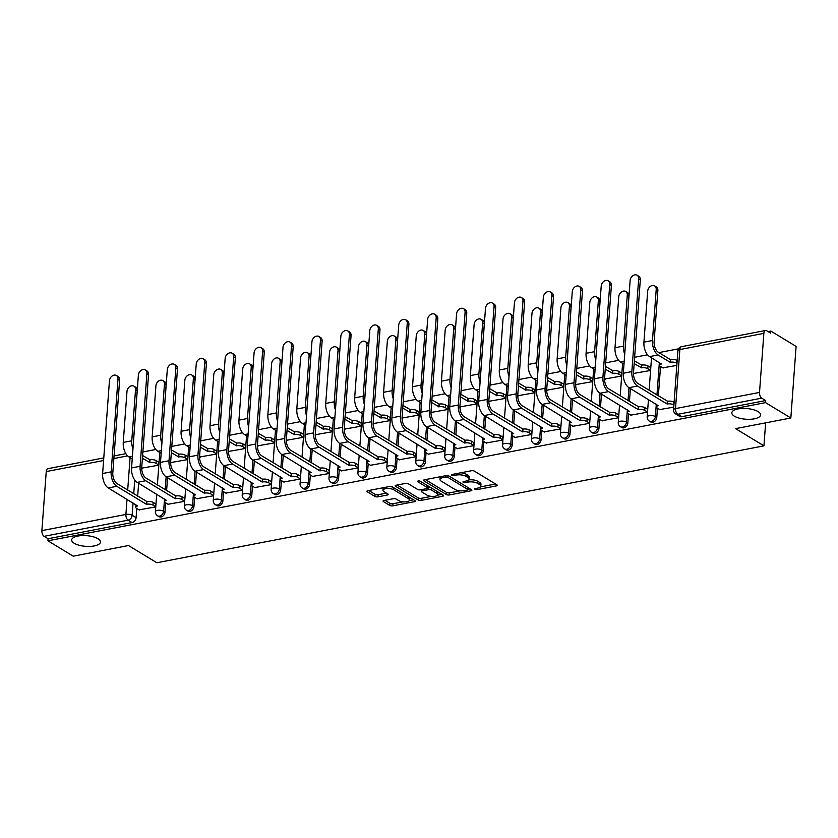 <?xml version="1.0" encoding="UTF-8"?>
<svg xmlns="http://www.w3.org/2000/svg" width="838" height="838" viewBox="0 0 838 838"><rect width="100%" height="100%" fill="white"/><g stroke="black" fill="none" stroke-linecap="round" stroke-linejoin="round"><path stroke-width="1.26" d="M474.832 489.35A1.55 0.576 -175.8 0 0 476.979 489.633L496.326 485.914A2.21 0.817 -175.8 0 0 497.28 485.317A2.21 0.817 -175.8 0 0 496.892 484.804L474.434 471.155A2.21 0.817 -175.8 0 0 471.365 470.757L452.028 474.476A1.55 0.576 -175.8 0 0 451.357 474.895A1.55 0.576 -175.8 0 0 451.619 475.251A1.55 0.576 -175.8 0 0 453.767 475.534L456.27 475.052A7.081 2.629 -175.8 0 1 466.096 476.361L467.96 477.492A7.081 2.629 -175.8 0 1 469.196 479.137A7.081 2.629 -175.8 0 1 466.138 481.043L463.634 481.525A1.55 0.576 -175.8 0 0 462.964 481.944A1.55 0.576 -175.8 0 0 463.225 482.3A1.55 0.576 -175.8 0 0 465.373 482.583L467.876 482.101A7.081 2.629 -175.8 0 1 477.702 483.411L479.566 484.542A7.081 2.629 -175.8 0 1 480.803 486.187A7.081 2.629 -175.8 0 1 477.744 488.093L475.24 488.575A1.55 0.576 -175.8 0 0 474.57 488.994A1.55 0.576 -175.8 0 0 474.832 489.35M97.941 538.708A14.424 5.353 -175.8 0 0 82.009 535.587A14.424 5.353 -175.8 0 0 71.691 539.934A14.424 5.353 -175.8 0 0 74.205 543.275A14.424 5.353 -175.8 0 0 90.148 546.397A14.424 5.353 -175.8 0 0 100.455 542.05A14.424 5.353 -175.8 0 0 97.941 538.708M758.076 411.594A14.424 5.353 -175.8 0 0 742.133 408.473A14.424 5.353 -175.8 0 0 731.825 412.82A14.424 5.353 -175.8 0 0 734.339 416.161A14.424 5.353 -175.8 0 0 750.282 419.283A14.424 5.353 -175.8 0 0 760.59 414.936A14.424 5.353 -175.8 0 0 758.076 411.594M384.045 500.496A2.21 0.817 -175.8 0 0 383.092 501.093A2.21 0.817 -175.8 0 0 383.479 501.606L389.785 505.429A2.21 0.817 -175.8 0 0 392.844 505.838L414.328 501.7A2.21 0.817 -175.8 0 0 415.281 501.103A2.21 0.817 -175.8 0 0 414.894 500.59L392.435 486.951A2.21 0.817 -175.8 0 0 389.366 486.543L367.892 490.68A2.21 0.817 -175.8 0 0 366.929 491.278A2.21 0.817 -175.8 0 0 367.316 491.791L374.932 496.41A2.21 0.817 -175.8 0 0 378.001 496.819L387.187 495.049A2.21 0.817 -175.8 0 0 388.151 494.451A2.21 0.817 -175.8 0 0 387.764 493.938L383.982 491.644A5.918 2.2 -175.8 0 1 382.956 490.272A5.918 2.2 -175.8 0 1 387.187 488.491A5.918 2.2 -175.8 0 1 393.724 489.769L408.515 498.757A5.918 2.2 -175.8 0 1 409.541 500.129A5.918 2.2 -175.8 0 1 405.309 501.91A5.918 2.2 -175.8 0 1 398.773 500.632L396.311 499.134A2.21 0.817 -175.8 0 0 393.242 498.725L384.045 500.496M759.521 392.425L763.858 333.367A4.504 2.462 79.1 0 1 765.544 330.486A4.504 2.462 79.1 0 1 766.707 330.748L770.646 333.136L770.803 331.052L796.1 346.419L790.842 417.994L735.586 428.637L763.942 445.858L156.842 562.759L128.486 545.538L73.231 556.181L47.923 540.814L765.544 402.628L765.691 400.543L761.752 398.144L677.753 414.318A4.504 3.383 121.3 0 1 675.721 414.003L679.66 416.392A4.504 3.383 121.3 0 0 681.692 416.716L677.753 414.318A4.504 2.462 79.1 0 1 675.512 408.598L759.521 392.425A4.504 2.462 79.1 0 0 761.752 398.144M790.842 417.994L765.544 402.628M446.382 494.535A2.21 0.817 -175.8 0 0 449.451 494.933L470.935 490.806A2.21 0.817 -175.8 0 0 471.888 490.209A2.21 0.817 -175.8 0 0 471.501 489.696L449.042 476.047A2.21 0.817 -175.8 0 0 445.973 475.638L424.489 479.776A2.21 0.817 -175.8 0 0 423.536 480.373A2.21 0.817 -175.8 0 0 423.923 480.886L446.382 494.535L446.539 492.44A2.21 0.817 -175.8 0 0 449.608 492.849L460.177 490.817M442.632 496.253L421.147 500.391A2.21 0.817 -175.8 0 1 418.078 499.982L395.62 486.333A2.21 0.817 -175.8 0 1 395.232 485.82A2.21 0.817 -175.8 0 1 396.185 485.223L405.383 483.453A2.21 0.817 -175.8 0 1 408.452 483.861L417.565 489.402A2.21 0.817 -175.8 0 0 420.634 489.811L426.731 488.627A2.21 0.817 -175.8 0 0 427.684 488.041A2.21 0.817 -175.8 0 0 427.296 487.527L417.816 481.766A1.55 0.576 -175.8 0 1 417.544 481.4A1.55 0.576 -175.8 0 1 418.654 480.939A1.55 0.576 -175.8 0 1 420.362 481.274L443.197 495.143A2.21 0.817 -175.8 0 1 443.585 495.656A2.21 0.817 -175.8 0 1 442.632 496.253L442.726 494.86M138.626 483.243L137.673 496.148M136.772 508.446L136.091 517.664L132.153 515.265A4.504 3.383 121.3 0 1 128.141 520.157L44.142 536.33A4.504 2.462 -100.9 0 1 41.9 530.611L46.237 471.564A4.504 2.462 -100.9 0 1 47.923 468.672L103.776 457.925M770.803 331.052L768.069 331.576M678.497 348.828L658.888 352.599M647.554 354.788L634.628 357.271M618.622 360.35L605.706 362.844M589.701 365.923L576.774 368.416M560.769 371.496L547.853 373.978M531.837 377.069L518.921 379.551M502.915 382.631L490 385.124M473.983 388.204L461.068 390.697M445.062 393.776L432.146 396.259M416.13 399.349L403.214 401.831M387.208 404.911L374.293 407.404M358.276 410.484L345.361 412.977M329.355 416.057L316.429 418.539M300.423 421.629L287.507 424.112M271.502 427.202L258.575 429.685M242.57 432.764L229.654 435.257M213.638 438.337L200.722 440.83M184.716 443.91L171.8 446.392M155.784 449.482L142.869 451.965M47.923 540.814L48.08 538.729L44.142 536.33M662.795 367.819L676.832 365.399M659.736 409.562L673.762 407.132M630.805 415.135L647.481 412.191L647.345 409.133M633.874 373.392L650.539 370.459L650.403 367.4M601.883 420.697L618.549 417.764L618.413 414.705M604.942 378.965L621.618 376.032L621.482 372.973M572.951 426.27L589.617 423.337L589.491 420.278M576.02 384.537L592.686 381.604L592.55 378.546M544.03 431.842L560.695 428.909L560.559 425.851M547.088 390.11L563.754 387.166L563.628 384.108M515.098 437.415L531.763 434.482L531.627 431.413M518.167 395.672L534.833 392.739L534.696 389.68M486.176 442.977L502.842 440.044L502.706 436.986M489.235 401.245L505.901 398.312L505.764 395.253M457.244 448.55L473.91 445.617L473.774 442.558M460.313 406.818L476.979 403.885L476.843 400.826M428.312 454.123L444.988 451.19L444.852 448.131M431.381 412.39L448.047 409.457L447.911 406.388M399.391 459.695L416.057 456.762L415.92 453.693M402.46 417.953L419.126 415.02L418.99 411.961M370.459 465.258L387.135 462.325L386.999 459.266M373.528 423.525L390.194 420.592L390.058 417.534M341.537 470.83L358.203 467.897L358.067 464.839M344.596 429.098L361.272 426.165L361.136 423.106M312.605 476.403L329.282 473.47L329.145 470.411M315.675 434.671L332.34 431.738L332.204 428.668M283.684 481.976L300.35 479.043L300.214 475.984M286.743 440.233L303.419 437.3L303.283 434.241M254.752 487.548L271.418 484.605L271.292 481.546M257.821 445.806L274.487 442.873L274.351 439.814M225.831 493.111L242.496 490.178L242.36 487.119M228.889 451.378L245.555 448.445L245.429 445.387M196.899 498.683L213.564 495.75L213.428 492.692M199.968 456.951L216.633 454.018L216.497 450.959M167.977 504.256L184.643 501.323L184.507 498.264M171.036 462.524L187.702 459.58L187.565 456.521M139.045 509.829L155.711 506.896L155.575 503.827M142.114 468.086L158.78 465.153L158.644 462.094M167.548 477.67L166.605 490.576M165.694 502.873L165.023 512.091L163.62 511.243A4.504 3.383 121.3 0 1 161.378 515.318A4.504 3.383 121.3 0 1 157.575 515.81L158.969 516.658A4.504 3.383 -58.7 0 0 162.771 516.166A4.504 3.383 -58.7 0 0 165.023 512.091M196.48 472.098L195.526 485.003M194.626 497.301L193.945 506.519L192.551 505.67A4.504 3.383 121.3 0 1 190.299 509.745A4.504 3.383 121.3 0 1 186.497 510.237L187.901 511.086A4.504 3.383 -58.7 0 0 191.703 510.593A4.504 3.383 -58.7 0 0 193.945 506.519M225.401 466.525L224.458 479.43M223.547 491.728L222.877 500.956L221.473 500.108A4.504 3.383 121.3 0 1 219.231 504.172A4.504 3.383 121.3 0 1 215.429 504.675L216.822 505.524A4.504 3.383 -58.7 0 0 220.624 505.021A4.504 3.383 -58.7 0 0 222.877 500.956M254.333 460.952L253.38 473.868M252.479 486.166L251.798 495.384L250.405 494.535A4.504 3.383 121.3 0 1 248.163 498.6A4.504 3.383 121.3 0 1 244.35 499.102L245.754 499.951A4.504 3.383 -58.7 0 0 249.556 499.448A4.504 3.383 -58.7 0 0 251.798 495.384M283.254 455.39L282.312 468.295M281.411 480.593L280.73 489.811L279.326 488.963A4.504 3.383 121.3 0 1 277.085 493.037A4.504 3.383 121.3 0 1 273.282 493.53L274.686 494.378A4.504 3.383 -58.7 0 0 278.488 493.886A4.504 3.383 -58.7 0 0 280.73 489.811M312.186 449.817L311.233 462.723M310.332 475.02L309.651 484.238L308.258 483.39A4.504 3.383 121.3 0 1 306.017 487.465A4.504 3.383 121.3 0 1 302.214 487.957L303.607 488.805A4.504 3.383 -58.7 0 0 307.41 488.313A4.504 3.383 -58.7 0 0 309.651 484.238M341.108 444.245L340.165 457.15M339.264 469.448L338.583 478.676L337.18 477.817A4.504 3.383 121.3 0 1 334.938 481.892A4.504 3.383 121.3 0 1 331.136 482.384L332.539 483.243A4.504 3.383 -58.7 0 0 336.342 482.74A4.504 3.383 -58.7 0 0 338.583 478.676M370.04 438.672L369.087 451.588M368.186 463.885L367.515 473.103L366.112 472.255A4.504 3.383 121.3 0 1 363.87 476.319A4.504 3.383 121.3 0 1 360.068 476.822L361.461 477.67A4.504 3.383 -58.7 0 0 365.263 477.168A4.504 3.383 -58.7 0 0 367.515 473.103M398.961 433.11L398.019 446.015M397.118 458.313L396.437 467.531L395.044 466.682A4.504 3.383 121.3 0 1 392.792 470.747A4.504 3.383 121.3 0 1 388.989 471.249L390.393 472.098A4.504 3.383 -58.7 0 0 394.195 471.605A4.504 3.383 -58.7 0 0 396.437 467.531M427.893 427.537L426.94 440.442M426.039 452.74L425.369 461.958L423.965 461.11A4.504 3.383 121.3 0 1 421.724 465.184A4.504 3.383 121.3 0 1 417.921 465.677L419.314 466.525A4.504 3.383 -58.7 0 0 423.117 466.033A4.504 3.383 -58.7 0 0 425.369 461.958M456.825 421.964L455.872 434.87M454.971 447.167L454.29 456.385L452.897 455.537A4.504 3.383 121.3 0 1 450.645 459.612A4.504 3.383 121.3 0 1 446.843 460.104L448.246 460.952A4.504 3.383 -58.7 0 0 452.049 460.46A4.504 3.383 -58.7 0 0 454.29 456.385M485.747 416.392L484.804 429.297M483.893 441.595L483.222 450.823L481.819 449.975A4.504 3.383 121.3 0 1 479.577 454.039A4.504 3.383 121.3 0 1 475.775 454.542L477.168 455.39A4.504 3.383 -58.7 0 0 480.97 454.887A4.504 3.383 -58.7 0 0 483.222 450.823M514.679 410.819L513.725 423.735M512.825 436.032L512.144 445.25L510.751 444.402A4.504 3.383 121.3 0 1 508.498 448.466A4.504 3.383 121.3 0 1 504.696 448.969L506.1 449.817A4.504 3.383 -58.7 0 0 509.902 449.315A4.504 3.383 -58.7 0 0 512.144 445.25M543.6 405.257L542.657 418.162M541.746 430.46L541.076 439.678L539.672 438.829A4.504 3.383 121.3 0 1 537.43 442.904A4.504 3.383 121.3 0 1 533.628 443.396L535.021 444.245A4.504 3.383 -58.7 0 0 538.824 443.752A4.504 3.383 -58.7 0 0 541.076 439.678M572.532 399.684L571.579 412.589M570.678 424.887L569.997 434.105L568.604 433.256A4.504 3.383 121.3 0 1 566.362 437.331A4.504 3.383 121.3 0 1 562.549 437.824L563.953 438.672A4.504 3.383 -58.7 0 0 567.755 438.18A4.504 3.383 -58.7 0 0 569.997 434.105M601.454 394.111L600.511 407.017M599.61 419.314L598.929 428.543L597.525 427.694A4.504 3.383 121.3 0 1 595.284 431.759A4.504 3.383 121.3 0 1 591.481 432.251L592.885 433.11A4.504 3.383 -58.7 0 0 596.687 432.607A4.504 3.383 -58.7 0 0 598.929 428.543M630.385 388.539L629.432 401.454M628.531 413.752L627.851 422.97L626.457 422.122A4.504 3.383 121.3 0 1 624.216 426.186A4.504 3.383 121.3 0 1 620.413 426.689L621.806 427.537A4.504 3.383 -58.7 0 0 625.609 427.034A4.504 3.383 -58.7 0 0 627.851 422.97M660.522 366.436L658.364 395.882M657.463 408.179L656.783 417.397L655.379 416.549A4.504 3.383 121.3 0 1 653.137 420.613A4.504 3.383 121.3 0 1 649.335 421.116L650.738 421.964A4.504 3.383 -58.7 0 0 654.541 421.472A4.504 3.383 -58.7 0 0 656.783 417.397M763.942 445.858L765.628 422.855M48.08 538.729L132.079 522.556A4.504 3.383 -58.7 0 0 136.091 517.664M765.691 400.543L681.692 416.716M480.803 486.187L480.96 484.102A7.081 2.629 -175.8 0 0 479.724 482.458L479.566 484.542M468.819 479.891A7.081 2.629 -175.8 0 1 477.849 481.326L479.724 482.458M469.196 479.137L469.353 477.052A7.081 2.629 -175.8 0 0 468.117 475.408L467.96 477.492M460.795 472.789A7.081 2.629 -175.8 0 1 466.242 474.277L468.117 475.408M480.457 486.909L495.572 483.997M425.4 479.608L446.539 492.44M467.876 489.329L470.181 488.889M467.185 490.125A1.55 0.576 -175.8 0 0 467.855 489.706A1.55 0.576 -175.8 0 0 467.583 489.35L447.859 477.377A1.55 0.576 -175.8 0 0 445.711 477.084L443.082 477.597A7.081 2.629 -175.8 0 0 440.013 479.504A7.081 2.629 -175.8 0 0 441.249 481.148L454.73 489.329A7.081 2.629 -175.8 0 0 464.545 490.639L467.185 490.125M467.855 489.706L468.002 487.622A1.55 0.576 -175.8 0 0 468.002 487.569M440.516 476.696A7.081 2.629 -175.8 0 0 440.16 477.419L440.013 479.504M441.877 494.336L437.562 495.174M431.361 496.368L421.305 498.306L421.147 500.391M397.097 485.055L418.235 497.898A2.21 0.817 -175.8 0 0 421.305 498.306M427.684 488.041L427.841 485.946A2.21 0.817 -175.8 0 0 427.809 485.799M427.013 495.143A5.918 2.2 -175.8 0 0 433.55 496.421A5.918 2.2 -175.8 0 0 437.782 494.64A5.918 2.2 -175.8 0 0 436.755 493.268L431.539 490.104A2.21 0.817 -175.8 0 0 428.469 489.696L422.373 490.869A2.21 0.817 -175.8 0 0 421.42 491.466A2.21 0.817 -175.8 0 0 421.807 491.979L427.013 495.143M437.782 494.64L437.939 492.545A5.918 2.2 -175.8 0 0 437.625 491.759M430.983 487.726A2.21 0.817 -175.8 0 0 428.627 487.611L428.469 489.696M427.705 487.789L428.627 487.611M409.541 500.129L409.698 498.034A5.918 2.2 -175.8 0 0 409.384 497.238M392.813 487.182A5.918 2.2 -175.8 0 0 389.764 486.49M383.291 487.716A5.918 2.2 -175.8 0 0 383.102 488.187L382.956 490.272M368.793 490.502L375.078 494.326A2.21 0.817 -175.8 0 0 378.148 494.734L386.433 493.132M384.956 500.317L389.932 503.345A2.21 0.817 -175.8 0 0 393.001 503.753L402.952 501.836M409.363 500.6L413.574 499.794M654.635 285.894L656.29 286.9A5.185 3.897 121.3 0 1 657.861 290.503L654.122 341.527A8.453 4.609 79.1 0 0 658.312 352.253L670.39 359.586L670.191 362.299L658.113 354.966A11.376 6.212 -100.9 0 1 652.467 340.521L656.206 289.508A5.185 3.897 -58.7 0 0 654.635 285.894A5.185 3.897 -58.7 0 0 650.267 286.47A5.185 3.897 -58.7 0 0 647.68 291.142L643.93 342.166A11.376 6.212 -100.9 0 0 649.586 356.611L661.381 363.996A4.504 1.676 -175.8 0 0 659.433 365.211A4.504 1.676 -175.8 0 0 660.218 366.258L663.141 368.029M670.39 359.586L670.672 359.533A4.504 1.676 4.2 0 1 676.915 360.361L676.716 363.074A4.504 1.676 -175.8 0 0 670.473 362.246L670.191 362.299M638.661 278.845A5.185 3.897 -58.7 0 0 637.09 275.241A5.185 3.897 -58.7 0 0 632.721 275.807A5.185 3.897 -58.7 0 0 630.134 280.489L623.325 373.245L631.852 371.601L638.661 278.845L640.316 279.85L633.507 372.606A8.453 4.609 79.1 0 0 637.697 383.333L667.603 401.266A4.504 1.676 4.2 0 1 673.857 402.104L674.119 402.261M637.09 275.241L638.745 276.236A5.185 3.897 121.3 0 1 640.316 279.85M667.32 401.318L667.121 404.031L637.498 386.046A11.376 6.212 -100.9 0 1 631.852 371.601M673.92 404.974L673.658 404.817A4.504 1.676 -175.8 0 0 667.404 403.979L667.121 404.031M660.082 409.772L657.149 407.991A4.504 1.676 -175.8 0 1 656.364 406.943A4.504 1.676 -175.8 0 1 658.322 405.728L628.971 387.68A11.376 6.212 -100.9 0 1 623.325 373.245M624.719 354.285A11.376 6.212 -100.9 0 1 623.535 346.094L627.285 295.07A5.185 3.897 -58.7 0 0 625.714 291.467A5.185 3.897 -58.7 0 0 621.335 292.033A5.185 3.897 -58.7 0 0 618.758 296.715L615.008 347.739A11.376 6.212 -100.9 0 0 620.654 362.173L623.985 364.205M625.714 291.467L627.358 292.472A5.185 3.897 121.3 0 1 628.94 296.076L625.19 347.1A8.453 4.609 79.1 0 0 625.158 348.273M634.366 360.853L641.74 365.106A4.504 1.676 4.2 0 1 647.994 365.934L647.795 368.647A4.504 1.676 -175.8 0 0 641.541 367.819L634.167 363.566M641.458 365.159L641.259 367.872M650.55 370.323L647.795 368.647M633.476 373.151L634.219 373.601M650.749 367.61L647.994 365.934M595.787 359.848A11.376 6.212 -100.9 0 1 594.613 351.667L598.353 300.643A5.185 3.897 -58.7 0 0 596.782 297.04A5.185 3.897 -58.7 0 0 592.414 297.605A5.185 3.897 -58.7 0 0 589.826 302.288L586.076 353.311A11.376 6.212 -100.9 0 0 591.722 367.746L595.064 369.768M596.782 297.04L598.437 298.035A5.185 3.897 121.3 0 1 600.008 301.649L596.258 352.672A8.453 4.609 79.1 0 0 596.227 353.846M605.445 366.416L612.808 370.679A4.504 1.676 4.2 0 1 619.062 371.506L618.863 374.219A4.504 1.676 -175.8 0 0 612.609 373.392L605.245 369.129M612.536 370.731L612.337 373.444M621.628 375.895L618.863 374.219M604.554 378.724L605.287 379.174M621.827 373.182L619.062 371.506M609.739 284.417A5.185 3.897 -58.7 0 0 608.168 280.803A5.185 3.897 -58.7 0 0 603.789 281.379A5.185 3.897 -58.7 0 0 601.213 286.062L594.393 378.818L602.931 377.173L609.739 284.417L611.394 285.423L604.575 378.179A8.453 4.609 79.1 0 0 608.776 388.895L638.671 406.839A4.504 1.676 4.2 0 1 644.925 407.666L647.69 409.342M608.168 280.803L609.813 281.809A5.185 3.897 121.3 0 1 611.394 285.423M638.399 406.891L638.2 409.604L608.577 391.608A11.376 6.212 -100.9 0 1 602.931 377.173M647.481 412.055L644.726 410.379A4.504 1.676 -175.8 0 0 638.472 409.552L638.2 409.604M631.15 415.334L628.228 413.563A4.504 1.676 -175.8 0 1 627.442 412.516A4.504 1.676 -175.8 0 1 629.39 411.301L600.039 393.252A11.376 6.212 -100.9 0 1 594.393 378.818M580.807 289.99A5.185 3.897 -58.7 0 0 579.236 286.376A5.185 3.897 -58.7 0 0 574.868 286.952A5.185 3.897 -58.7 0 0 572.281 291.634L565.472 384.391L573.999 382.746L580.807 289.99L582.462 290.996L575.654 383.752A8.453 4.609 79.1 0 0 579.844 394.468L609.75 412.411A4.504 1.676 4.2 0 1 616.003 413.239L618.758 414.915M579.236 286.376L580.891 287.382A5.185 3.897 121.3 0 1 582.462 290.996M609.467 412.464L609.268 415.177L579.645 397.181A11.376 6.212 -100.9 0 1 573.999 382.746M618.559 417.628L615.804 415.952A4.504 1.676 -175.8 0 0 609.551 415.124L609.268 415.177M602.229 420.906L599.296 419.136A4.504 1.676 -175.8 0 1 598.51 418.089A4.504 1.676 -175.8 0 1 600.458 416.874L571.118 398.825A11.376 6.212 -100.9 0 1 565.472 384.391M566.865 365.42A11.376 6.212 -100.9 0 1 565.681 357.239L569.431 306.216A5.185 3.897 -58.7 0 0 567.86 302.602A5.185 3.897 -58.7 0 0 563.482 303.178A5.185 3.897 -58.7 0 0 560.905 307.86L557.155 358.884A11.376 6.212 -100.9 0 0 562.801 373.319L566.132 375.34M567.86 302.602L569.505 303.607A5.185 3.897 121.3 0 1 571.087 307.221L567.336 358.245A8.453 4.609 79.1 0 0 567.305 359.418M576.513 371.988L583.887 376.241A4.504 1.676 4.2 0 1 590.141 377.079L589.942 379.792A4.504 1.676 -175.8 0 0 583.688 378.954L576.314 374.701M583.604 376.293L583.405 379.006M592.696 381.458L589.942 379.792M575.622 384.296L576.366 384.747M592.895 378.755L590.141 377.079M537.933 370.993A11.376 6.212 -100.9 0 1 536.76 362.802L540.5 311.788A5.185 3.897 -58.7 0 0 538.928 308.175A5.185 3.897 -58.7 0 0 534.55 308.751A5.185 3.897 -58.7 0 0 531.973 313.422L528.223 364.446A11.376 6.212 -100.9 0 0 533.869 378.891L537.21 380.913M538.928 308.175L540.583 309.18A5.185 3.897 121.3 0 1 542.155 312.784L538.405 363.807A8.453 4.609 79.1 0 0 538.373 364.98M547.591 377.561L554.955 381.814A4.504 1.676 4.2 0 1 561.209 382.641L561.01 385.354A4.504 1.676 -175.8 0 0 554.756 384.527L547.392 380.274M554.683 381.866L554.484 384.579M563.765 387.03L561.01 385.354M546.701 389.869L547.434 390.309M563.964 384.317L561.209 382.641M509.012 376.566A11.376 6.212 -100.9 0 1 507.828 368.374L511.578 317.351A5.185 3.897 -58.7 0 0 509.996 313.747A5.185 3.897 -58.7 0 0 505.628 314.313A5.185 3.897 -58.7 0 0 503.041 318.995L499.301 370.019A11.376 6.212 -100.9 0 0 504.947 384.453L508.278 386.486M509.996 313.747L511.651 314.753A5.185 3.897 121.3 0 1 513.233 318.356L509.483 369.38A8.453 4.609 79.1 0 0 509.452 370.553M518.659 383.134L526.034 387.386A4.504 1.676 4.2 0 1 532.287 388.214L532.088 390.927A4.504 1.676 -175.8 0 0 525.835 390.099L518.46 385.847M525.751 387.439L525.552 390.152M534.843 392.603L532.088 390.927M517.769 395.431L518.513 395.882M535.042 389.89L532.287 388.214M551.886 295.552A5.185 3.897 -58.7 0 0 550.315 291.949A5.185 3.897 -58.7 0 0 545.936 292.525A5.185 3.897 -58.7 0 0 543.349 297.197L536.54 389.953L545.077 388.319L551.886 295.552L553.541 296.558L546.722 389.314A8.453 4.609 79.1 0 0 550.922 400.04L580.818 417.984A4.504 1.676 4.2 0 1 587.071 418.811L589.826 420.487M550.315 291.949L551.959 292.954A5.185 3.897 121.3 0 1 553.541 296.558M580.545 418.036L580.346 420.749L550.723 402.753A11.376 6.212 -100.9 0 1 545.077 388.319M589.627 423.2L586.872 421.524A4.504 1.676 -175.8 0 0 580.619 420.697L580.346 420.749M573.297 426.479L570.374 424.698A4.504 1.676 -175.8 0 1 569.589 423.661A4.504 1.676 -175.8 0 1 571.537 422.446L542.186 404.398A11.376 6.212 -100.9 0 1 536.54 389.953M522.954 301.125A5.185 3.897 -58.7 0 0 521.383 297.521A5.185 3.897 -58.7 0 0 517.004 298.087A5.185 3.897 -58.7 0 0 514.427 302.769L507.619 395.526L516.145 393.881L522.954 301.125L524.609 302.13L517.8 394.887A8.453 4.609 79.1 0 0 521.99 405.613L551.896 423.546A4.504 1.676 4.2 0 1 558.15 424.384L560.905 426.06M521.383 297.521L523.038 298.527A5.185 3.897 121.3 0 1 524.609 302.13M551.614 423.609L551.414 426.322L521.791 408.326A11.376 6.212 -100.9 0 1 516.145 393.881M560.706 428.773L557.951 427.097A4.504 1.676 -175.8 0 0 551.697 426.259L551.414 426.322M544.375 432.052L541.442 430.271A4.504 1.676 -175.8 0 1 540.657 429.224A4.504 1.676 -175.8 0 1 542.605 428.009L513.265 409.971A11.376 6.212 -100.9 0 1 507.619 395.526M494.032 306.698A5.185 3.897 -58.7 0 0 492.451 303.094A5.185 3.897 -58.7 0 0 488.083 303.66A5.185 3.897 -58.7 0 0 485.495 308.342L478.687 401.098L487.213 399.454L494.032 306.698L495.677 307.703L488.868 400.459A8.453 4.609 79.1 0 0 493.069 411.186L522.964 429.119A4.504 1.676 4.2 0 1 529.218 429.946L531.973 431.622M492.451 303.094L494.106 304.089A5.185 3.897 121.3 0 1 495.677 307.703M522.692 429.171L522.493 431.884L492.87 413.899A11.376 6.212 -100.9 0 1 487.213 399.454M531.774 434.335L529.019 432.659A4.504 1.676 -175.8 0 0 522.765 431.832L522.493 431.884M515.443 437.625L512.521 435.844A4.504 1.676 -175.8 0 1 511.725 434.796A4.504 1.676 -175.8 0 1 513.684 433.581L484.333 415.533A11.376 6.212 -100.9 0 1 478.687 401.098M480.08 382.128A11.376 6.212 -100.9 0 1 478.907 373.947L482.646 322.923A5.185 3.897 -58.7 0 0 481.075 319.32A5.185 3.897 -58.7 0 0 476.696 319.886A5.185 3.897 -58.7 0 0 474.119 324.568L470.369 375.592A11.376 6.212 -100.9 0 0 476.015 390.026L479.357 392.048M481.075 319.32L482.73 320.326A5.185 3.897 121.3 0 1 484.301 323.929L480.551 374.953A8.453 4.609 79.1 0 0 480.52 376.126M489.738 388.706L497.102 392.959A4.504 1.676 4.2 0 1 503.355 393.787L503.156 396.5A4.504 1.676 -175.8 0 0 496.903 395.672L489.539 391.409M496.829 393.012L496.63 395.725M505.911 398.176L503.156 396.5M488.847 401.004L489.581 401.454M506.11 395.463L503.355 393.787M465.1 312.27A5.185 3.897 -58.7 0 0 463.529 308.656A5.185 3.897 -58.7 0 0 459.151 309.232A5.185 3.897 -58.7 0 0 456.574 313.915L449.765 406.671L458.292 405.026L465.1 312.27L466.756 313.276L459.947 406.032A8.453 4.609 79.1 0 0 464.137 416.748L494.043 434.692A4.504 1.676 4.2 0 1 500.296 435.519L503.051 437.195M463.529 308.656L465.184 309.662A5.185 3.897 121.3 0 1 466.756 313.276M493.76 434.744L493.561 437.457L463.938 419.461A11.376 6.212 -100.9 0 1 458.292 405.026M502.852 439.908L500.097 438.232A4.504 1.676 -175.8 0 0 493.844 437.405L493.561 437.457M486.511 443.187L483.589 441.417A4.504 1.676 -175.8 0 1 482.803 440.369A4.504 1.676 -175.8 0 1 484.752 439.154L455.411 421.105A11.376 6.212 -100.9 0 1 449.765 406.671M451.158 387.701A11.376 6.212 -100.9 0 1 449.975 379.52L453.725 328.496A5.185 3.897 -58.7 0 0 452.143 324.882A5.185 3.897 -58.7 0 0 447.775 325.458A5.185 3.897 -58.7 0 0 445.188 330.141L441.448 381.164A11.376 6.212 -100.9 0 0 447.094 395.599L450.425 397.621M452.143 324.882L453.798 325.888A5.185 3.897 121.3 0 1 455.369 329.502L451.63 380.525A8.453 4.609 79.1 0 0 451.598 381.699M460.806 394.269L468.18 398.521A4.504 1.676 4.2 0 1 474.434 399.359L474.235 402.072A4.504 1.676 -175.8 0 0 467.981 401.234L460.607 396.982M467.897 398.584L467.698 401.297M476.99 403.748L474.235 402.072M459.915 406.577L460.659 407.027M477.189 401.035L474.434 399.359M436.179 317.843A5.185 3.897 -58.7 0 0 434.597 314.229A5.185 3.897 -58.7 0 0 430.229 314.805A5.185 3.897 -58.7 0 0 427.642 319.477L420.833 412.244L429.36 410.599L436.179 317.843L437.824 318.838L431.015 411.605A8.453 4.609 79.1 0 0 435.205 422.321L465.111 440.264A4.504 1.676 4.2 0 1 471.365 441.092L474.119 442.768M434.597 314.229L436.252 315.235A5.185 3.897 121.3 0 1 437.824 318.838M464.839 440.317L464.64 443.03L435.006 425.034A11.376 6.212 -100.9 0 1 429.36 410.599M473.92 445.481L471.166 443.805A4.504 1.676 -175.8 0 0 464.912 442.977L464.64 443.03M457.59 448.759L454.657 446.979A4.504 1.676 -175.8 0 1 453.871 445.942A4.504 1.676 -175.8 0 1 455.83 444.727L426.479 426.678A11.376 6.212 -100.9 0 1 420.833 412.244M422.226 393.273A11.376 6.212 -100.9 0 1 421.043 385.092L424.793 334.069A5.185 3.897 -58.7 0 0 423.221 330.455A5.185 3.897 -58.7 0 0 418.843 331.031A5.185 3.897 -58.7 0 0 416.266 335.713L412.516 386.727A11.376 6.212 -100.9 0 0 418.162 401.172L421.493 403.193M423.221 330.455L424.876 331.46A5.185 3.897 121.3 0 1 426.448 335.074L422.698 386.088A8.453 4.609 79.1 0 0 422.666 387.261M431.884 399.841L439.248 404.094A4.504 1.676 4.2 0 1 445.502 404.922L445.303 407.635A4.504 1.676 -175.8 0 0 439.049 406.807L431.685 402.554M438.976 404.146L438.777 406.859M448.058 409.311L445.303 407.635M430.983 412.149L431.727 412.6M448.257 406.598L445.502 404.922M407.247 323.405A5.185 3.897 -58.7 0 0 405.676 319.802A5.185 3.897 -58.7 0 0 401.297 320.367A5.185 3.897 -58.7 0 0 398.72 325.05L391.901 417.806L400.438 416.161L407.247 323.405L408.902 324.411L402.093 417.167A8.453 4.609 79.1 0 0 406.283 427.893L436.189 445.837A4.504 1.676 4.2 0 1 442.433 446.664L445.198 448.34M405.676 319.802L407.331 320.807A5.185 3.897 121.3 0 1 408.902 324.411M435.907 445.889L435.708 448.602L406.084 430.606A11.376 6.212 -100.9 0 1 400.438 416.161M444.999 451.054L442.234 449.378A4.504 1.676 -175.8 0 0 435.99 448.55L435.708 448.602M428.658 454.332L425.735 452.551A4.504 1.676 -175.8 0 1 424.95 451.504A4.504 1.676 -175.8 0 1 426.898 450.299L397.558 432.251A11.376 6.212 -100.9 0 1 391.901 417.806M393.294 398.846A11.376 6.212 -100.9 0 1 392.121 390.655L395.871 339.641A5.185 3.897 -58.7 0 0 394.289 336.028A5.185 3.897 -58.7 0 0 389.921 336.604A5.185 3.897 -58.7 0 0 387.334 341.276L383.595 392.299A11.376 6.212 -100.9 0 0 389.241 406.744L392.572 408.766M394.289 336.028L395.945 337.033A5.185 3.897 121.3 0 1 397.516 340.637L393.776 391.66A8.453 4.609 79.1 0 0 393.745 392.833M402.952 405.414L410.327 409.667A4.504 1.676 4.2 0 1 416.57 410.494L416.371 413.207A4.504 1.676 -175.8 0 0 410.128 412.38L402.753 408.127M410.044 409.719L409.845 412.432M419.136 414.883L416.371 413.207M402.062 417.722L402.795 418.162M419.335 412.17L416.57 410.494M378.326 328.978A5.185 3.897 -58.7 0 0 376.744 325.374A5.185 3.897 -58.7 0 0 372.376 325.94A5.185 3.897 -58.7 0 0 369.788 330.622L362.98 423.379L371.506 421.734L378.326 328.978L379.97 329.983L373.161 422.74A8.453 4.609 79.1 0 0 377.351 433.466L407.258 451.399A4.504 1.676 4.2 0 1 413.511 452.237L416.266 453.903M376.744 325.374L378.399 326.37A5.185 3.897 121.3 0 1 379.97 329.983M406.985 451.452L406.786 454.165L377.152 436.179A11.376 6.212 -100.9 0 1 371.506 421.734M416.067 456.616L413.312 454.95A4.504 1.676 -175.8 0 0 407.059 454.112L406.786 454.165M399.736 459.905L396.803 458.124A4.504 1.676 -175.8 0 1 396.018 457.077A4.504 1.676 -175.8 0 1 397.977 455.862L368.626 437.813A11.376 6.212 -100.9 0 1 362.98 423.379M364.373 404.419A11.376 6.212 -100.9 0 1 363.189 396.227L366.939 345.204A5.185 3.897 -58.7 0 0 365.368 341.6A5.185 3.897 -58.7 0 0 360.989 342.166A5.185 3.897 -58.7 0 0 358.413 346.848L354.663 397.872A11.376 6.212 -100.9 0 0 360.309 412.306L363.64 414.339M365.368 341.6L367.023 342.606A5.185 3.897 121.3 0 1 368.594 346.209L364.844 397.233A8.453 4.609 79.1 0 0 364.813 398.406M374.02 410.987L381.395 415.239A4.504 1.676 4.2 0 1 387.648 416.067L387.449 418.78A4.504 1.676 -175.8 0 0 381.196 417.953L373.821 413.7M381.122 415.292L380.923 418.005M390.204 420.456L387.449 418.78M373.13 423.284L373.874 423.735M390.403 417.743L387.648 416.067M349.394 334.551A5.185 3.897 -58.7 0 0 347.822 330.937A5.185 3.897 -58.7 0 0 343.444 331.513A5.185 3.897 -58.7 0 0 340.867 336.195L334.048 428.951L342.585 427.307L349.394 334.551L351.049 335.556L344.229 428.312A8.453 4.609 79.1 0 0 348.43 439.028L378.336 456.972A4.504 1.676 4.2 0 1 384.579 457.799L387.345 459.475M347.822 330.937L349.467 331.942A5.185 3.897 121.3 0 1 351.049 335.556M378.053 457.024L377.854 459.737L348.231 441.741A11.376 6.212 -100.9 0 1 342.585 427.307M387.146 462.188L384.38 460.512A4.504 1.676 -175.8 0 0 378.137 459.685L377.854 459.737M370.805 465.467L367.882 463.697A4.504 1.676 -175.8 0 1 367.096 462.649A4.504 1.676 -175.8 0 1 369.045 461.434L339.694 443.386A11.376 6.212 -100.9 0 1 334.048 428.951M335.441 409.981A11.376 6.212 -100.9 0 1 334.268 401.8L338.007 350.776A5.185 3.897 -58.7 0 0 336.436 347.173A5.185 3.897 -58.7 0 0 332.068 347.739A5.185 3.897 -58.7 0 0 329.481 352.421L325.731 403.445A11.376 6.212 -100.9 0 0 331.387 417.879L334.718 419.901M336.436 347.173L338.091 348.168A5.185 3.897 121.3 0 1 339.662 351.782L335.923 402.806A8.453 4.609 79.1 0 0 335.881 403.979M345.099 416.549L352.473 420.812A4.504 1.676 4.2 0 1 358.716 421.64L358.517 424.353A4.504 1.676 -175.8 0 0 352.274 423.525L344.9 419.262M352.19 420.865L351.991 423.578M361.283 426.029L358.517 424.353M344.209 428.857L344.942 429.307M361.482 423.316L358.716 421.64M320.462 340.123A5.185 3.897 -58.7 0 0 318.89 336.509A5.185 3.897 -58.7 0 0 314.522 337.086A5.185 3.897 -58.7 0 0 311.935 341.757L305.126 434.524L313.653 432.879L320.462 340.123L322.117 341.129L315.308 433.885A8.453 4.609 79.1 0 0 319.498 444.601L349.404 462.545A4.504 1.676 4.2 0 1 355.658 463.372L358.413 465.048M318.89 336.509L320.545 337.515A5.185 3.897 121.3 0 1 322.117 341.129M349.121 462.597L348.922 465.31L319.299 447.314A11.376 6.212 -100.9 0 1 313.653 432.879M358.214 467.761L355.459 466.085A4.504 1.676 -175.8 0 0 349.205 465.258L348.922 465.31M341.883 471.04L338.95 469.259A4.504 1.676 -175.8 0 1 338.164 468.222A4.504 1.676 -175.8 0 1 340.123 467.007L310.772 448.959A11.376 6.212 -100.9 0 1 305.126 434.524M306.519 415.554A11.376 6.212 -100.9 0 1 305.336 407.373L309.086 356.349A5.185 3.897 -58.7 0 0 307.515 352.735A5.185 3.897 -58.7 0 0 303.136 353.311A5.185 3.897 -58.7 0 0 300.559 357.994L296.809 409.007A11.376 6.212 -100.9 0 0 302.455 423.452L305.786 425.474M307.515 352.735L309.159 353.741A5.185 3.897 121.3 0 1 310.741 357.355L306.991 408.378A8.453 4.609 79.1 0 0 306.959 409.552M316.167 422.122L323.541 426.374A4.504 1.676 4.2 0 1 329.795 427.212L329.596 429.925A4.504 1.676 -175.8 0 0 323.342 429.087L315.968 424.835M323.259 426.427L323.059 429.14M332.351 431.591L329.596 429.925M315.277 434.43L316.02 434.88M332.55 428.878L329.795 427.212M291.54 345.685A5.185 3.897 -58.7 0 0 289.969 342.082A5.185 3.897 -58.7 0 0 285.59 342.658A5.185 3.897 -58.7 0 0 283.014 347.33L276.194 440.086L284.731 438.452L291.54 345.685L293.195 346.691L286.376 439.447A8.453 4.609 79.1 0 0 290.577 450.174L320.472 468.117A4.504 1.676 4.2 0 1 326.726 468.945L329.491 470.621M289.969 342.082L291.614 343.088A5.185 3.897 121.3 0 1 293.195 346.691M320.2 468.17L320.001 470.883L290.377 452.887A11.376 6.212 -100.9 0 1 284.731 438.452M329.282 473.334L326.527 471.658A4.504 1.676 -175.8 0 0 320.273 470.83L320.001 470.883M312.951 476.613L310.029 474.832A4.504 1.676 -175.8 0 1 309.243 473.795A4.504 1.676 -175.8 0 1 311.191 472.58L281.84 454.531A11.376 6.212 -100.9 0 1 276.194 440.086M277.588 421.126A11.376 6.212 -100.9 0 1 276.414 412.935L280.154 361.922A5.185 3.897 -58.7 0 0 278.583 358.308A5.185 3.897 -58.7 0 0 274.215 358.884A5.185 3.897 -58.7 0 0 271.627 363.556L267.877 414.58A11.376 6.212 -100.9 0 0 273.534 429.025L276.865 431.046M278.583 358.308L280.238 359.313A5.185 3.897 121.3 0 1 281.809 362.917L278.069 413.941A8.453 4.609 79.1 0 0 278.027 415.114M287.245 427.694L294.609 431.947A4.504 1.676 4.2 0 1 300.863 432.775L300.664 435.488A4.504 1.676 -175.8 0 0 294.41 434.66L287.046 430.407M294.337 431.999L294.138 434.713M303.429 437.164L300.664 435.488M286.355 440.002L287.088 440.442M303.628 434.451L300.863 432.775M262.608 351.258A5.185 3.897 -58.7 0 0 261.037 347.655A5.185 3.897 -58.7 0 0 256.669 348.22A5.185 3.897 -58.7 0 0 254.082 352.903L247.273 445.659L255.8 444.014L262.608 351.258L264.263 352.264L257.455 445.02A8.453 4.609 79.1 0 0 261.645 455.746L291.551 473.68A4.504 1.676 4.2 0 1 297.804 474.518L300.559 476.194M261.037 347.655L262.692 348.66A5.185 3.897 121.3 0 1 264.263 352.264M291.268 473.742L291.069 476.445L261.446 458.459A11.376 6.212 -100.9 0 1 255.8 444.014M300.36 478.907L297.605 477.231A4.504 1.676 -175.8 0 0 291.352 476.393L291.069 476.445M284.03 482.185L281.097 480.404A4.504 1.676 -175.8 0 1 280.311 479.357A4.504 1.676 -175.8 0 1 282.259 478.142L252.919 460.104A11.376 6.212 -100.9 0 1 247.273 445.659M248.666 426.699A11.376 6.212 -100.9 0 1 247.482 418.508L251.232 367.484A5.185 3.897 -58.7 0 0 249.661 363.881A5.185 3.897 -58.7 0 0 245.283 364.446A5.185 3.897 -58.7 0 0 242.706 369.129L238.956 420.152A11.376 6.212 -100.9 0 0 244.602 434.587L247.933 436.619M249.661 363.881L251.306 364.886A5.185 3.897 121.3 0 1 252.887 368.49L249.137 419.513A8.453 4.609 79.1 0 0 249.106 420.686M258.314 433.267L265.688 437.52A4.504 1.676 4.2 0 1 271.941 438.347L271.742 441.06A4.504 1.676 -175.8 0 0 265.489 440.233L258.114 435.98M265.405 437.572L265.206 440.285M274.497 442.736L271.742 441.06M257.423 445.565L258.167 446.015M274.696 440.023L271.941 438.347M233.687 356.831A5.185 3.897 -58.7 0 0 232.116 353.217A5.185 3.897 -58.7 0 0 227.737 353.793A5.185 3.897 -58.7 0 0 225.15 358.475L218.341 451.232L226.878 449.587L233.687 356.831L235.342 357.836L228.523 450.593A8.453 4.609 79.1 0 0 232.723 461.319L262.619 479.252A4.504 1.676 4.2 0 1 268.872 480.08L271.627 481.756M232.116 353.217L233.76 354.223A5.185 3.897 121.3 0 1 235.342 357.836M262.346 479.305L262.147 482.018L232.524 464.022A11.376 6.212 -100.9 0 1 226.878 449.587M271.428 484.469L268.673 482.793A4.504 1.676 -175.8 0 0 262.42 481.965L262.147 482.018M255.098 487.758L252.175 485.977A4.504 1.676 -175.8 0 1 251.39 484.93A4.504 1.676 -175.8 0 1 253.338 483.715L223.987 465.666A11.376 6.212 -100.9 0 1 218.341 451.232M219.734 432.261A11.376 6.212 -100.9 0 1 218.561 424.08L222.3 373.057A5.185 3.897 -58.7 0 0 220.729 369.453A5.185 3.897 -58.7 0 0 216.351 370.019A5.185 3.897 -58.7 0 0 213.774 374.701L210.024 425.725A11.376 6.212 -100.9 0 0 215.67 440.16L219.011 442.181M220.729 369.453L222.384 370.448A5.185 3.897 121.3 0 1 223.956 374.062L220.205 425.086A8.453 4.609 79.1 0 0 220.174 426.259M229.392 438.829L236.756 443.093A4.504 1.676 4.2 0 1 243.01 443.92L242.811 446.633A4.504 1.676 -175.8 0 0 236.557 445.806L229.193 441.542M236.484 443.145L236.285 445.858M245.565 448.309L242.811 446.633M228.502 451.137L229.235 451.588M245.764 445.596L243.01 443.92M204.755 362.404A5.185 3.897 -58.7 0 0 203.184 358.79A5.185 3.897 -58.7 0 0 198.805 359.366A5.185 3.897 -58.7 0 0 196.228 364.048L189.419 456.804L197.946 455.16L204.755 362.404L206.41 363.409L199.601 456.165A8.453 4.609 79.1 0 0 203.791 466.881L233.697 484.825A4.504 1.676 4.2 0 1 239.951 485.652L242.706 487.328M203.184 358.79L204.839 359.795A5.185 3.897 121.3 0 1 206.41 363.409M233.414 484.877L233.215 487.59L203.592 469.594A11.376 6.212 -100.9 0 1 197.946 455.16M242.507 490.041L239.752 488.365A4.504 1.676 -175.8 0 0 233.498 487.538L233.215 487.59M226.176 493.32L223.243 491.55A4.504 1.676 -175.8 0 1 222.458 490.502A4.504 1.676 -175.8 0 1 224.406 489.287L195.065 471.239A11.376 6.212 -100.9 0 1 189.419 456.804M190.813 437.834A11.376 6.212 -100.9 0 1 189.629 429.653L193.379 378.629A5.185 3.897 -58.7 0 0 191.797 375.015A5.185 3.897 -58.7 0 0 187.429 375.592A5.185 3.897 -58.7 0 0 184.842 380.274L181.102 431.298A11.376 6.212 -100.9 0 0 186.748 445.732L190.079 447.754M191.797 375.015L193.452 376.021A5.185 3.897 121.3 0 1 195.034 379.635L191.284 430.659A8.453 4.609 79.1 0 0 191.253 431.832M200.46 444.402L207.834 448.655A4.504 1.676 4.2 0 1 214.088 449.493L213.889 452.206A4.504 1.676 -175.8 0 0 207.635 451.368L200.261 447.115M207.552 448.718L207.353 451.42M216.644 453.882L213.889 452.206M199.57 456.71L200.313 457.16M216.843 451.169L214.088 449.493M175.833 367.976A5.185 3.897 -58.7 0 0 174.252 364.362A5.185 3.897 -58.7 0 0 169.884 364.939A5.185 3.897 -58.7 0 0 167.296 369.61L160.487 462.367L169.014 460.732L175.833 367.976L177.478 368.971L170.669 461.738A8.453 4.609 79.1 0 0 174.87 472.454L204.765 490.398A4.504 1.676 4.2 0 1 211.019 491.225L213.774 492.901M174.252 364.362L175.907 365.368A5.185 3.897 121.3 0 1 177.478 368.971M204.493 490.45L204.294 493.163L174.671 475.167A11.376 6.212 -100.9 0 1 169.014 460.732M213.575 495.614L210.82 493.938A4.504 1.676 -175.8 0 0 204.566 493.111L204.294 493.163M197.244 498.893L194.322 497.112A4.504 1.676 -175.8 0 1 193.526 496.075A4.504 1.676 -175.8 0 1 195.484 494.86L166.133 476.812A11.376 6.212 -100.9 0 1 160.487 462.367M161.881 443.407A11.376 6.212 -100.9 0 1 160.707 435.226L164.447 384.202A5.185 3.897 -58.7 0 0 162.876 380.588A5.185 3.897 -58.7 0 0 158.497 381.164A5.185 3.897 -58.7 0 0 155.92 385.847L152.17 436.86A11.376 6.212 -100.9 0 0 157.816 451.305L161.158 453.327M162.876 380.588L164.531 381.594A5.185 3.897 121.3 0 1 166.102 385.208L162.352 436.221A8.453 4.609 79.1 0 0 162.321 437.394M171.539 449.975L178.903 454.227A4.504 1.676 4.2 0 1 185.156 455.055L184.957 457.768A4.504 1.676 -175.8 0 0 178.704 456.94L171.34 452.688M178.63 454.28L178.431 456.993M187.712 459.444L184.957 457.768M170.648 462.283L171.381 462.733M187.911 456.731L185.156 455.055M146.901 373.539A5.185 3.897 -58.7 0 0 145.33 369.935A5.185 3.897 -58.7 0 0 140.952 370.501A5.185 3.897 -58.7 0 0 138.375 375.183L131.566 467.939L140.093 466.295L146.901 373.539L148.556 374.544L141.748 467.3A8.453 4.609 79.1 0 0 145.938 478.027L175.844 495.96A4.504 1.676 4.2 0 1 182.097 496.798L184.852 498.474M145.33 369.935L146.985 370.941A5.185 3.897 121.3 0 1 148.556 374.544M175.561 496.023L175.362 498.736L145.739 480.74A11.376 6.212 -100.9 0 1 140.093 466.295M184.653 501.187L181.898 499.511A4.504 1.676 -175.8 0 0 175.645 498.673L175.362 498.736M168.312 504.466L165.39 502.685A4.504 1.676 -175.8 0 1 164.604 501.637A4.504 1.676 -175.8 0 1 166.553 500.433L137.212 482.384A11.376 6.212 -100.9 0 1 131.566 467.939M132.959 448.979A11.376 6.212 -100.9 0 1 131.776 440.788L135.526 389.764A5.185 3.897 -58.7 0 0 133.944 386.161A5.185 3.897 -58.7 0 0 129.576 386.737A5.185 3.897 -58.7 0 0 126.988 391.409L123.249 442.433A11.376 6.212 -100.9 0 0 128.895 456.867L132.226 458.899M133.944 386.161L135.599 387.166A5.185 3.897 121.3 0 1 137.17 390.77L133.431 441.794A8.453 4.609 79.1 0 0 133.399 442.967M142.607 455.547L149.981 459.8A4.504 1.676 4.2 0 1 156.235 460.628L156.036 463.341A4.504 1.676 -175.8 0 0 149.782 462.513L142.408 458.26M149.698 459.853L149.499 462.566M158.791 465.017L156.036 463.341M141.716 467.845L142.46 468.295M158.99 462.304L156.235 460.628M117.98 379.111A5.185 3.897 -58.7 0 0 116.398 375.508A5.185 3.897 -58.7 0 0 112.03 376.073A5.185 3.897 -58.7 0 0 109.443 380.756L102.634 473.512L111.161 471.867L117.98 379.111L119.625 380.117L112.816 472.873A8.453 4.609 79.1 0 0 117.006 483.599L146.912 501.533A4.504 1.676 4.2 0 1 153.165 502.371L155.92 504.036M116.398 375.508L118.053 376.503A5.185 3.897 121.3 0 1 119.625 380.117M146.64 501.585L146.441 504.298L116.807 486.312A11.376 6.212 -100.9 0 1 111.161 471.867M155.721 506.749L152.966 505.084A4.504 1.676 -175.8 0 0 146.713 504.246L146.441 504.298M139.391 510.038L136.458 508.257A4.504 1.676 -175.8 0 1 135.672 507.21A4.504 1.676 -175.8 0 1 137.631 505.995L108.28 487.946A11.376 6.212 -100.9 0 1 102.634 473.512M477.084 488.219L476.979 489.633M453.871 474.119L453.767 475.534M465.478 481.169L465.373 482.583M134.74 479.996L133.734 493.75M133.053 502.999L132.153 515.265A4.504 1.676 4.2 0 0 125.899 514.438L127.009 499.322M127.69 490.083L130.079 457.59M127.627 455.882L113.874 458.533M103.587 460.512L46.237 471.564M41.9 530.611L125.899 514.438A4.504 2.462 79.1 0 0 128.141 520.157L132.079 522.556M763.858 333.367L679.848 349.551L675.512 408.598A4.504 1.676 -175.8 0 0 673.563 409.813A4.504 4.504 0 0 0 675.721 414.003M174.671 475.167L166.133 476.812L165.201 489.727M164.52 498.966L163.62 511.243A4.504 1.676 4.2 0 0 157.366 510.415A4.504 1.676 4.2 0 0 155.418 511.63A4.504 4.504 0 0 0 157.575 515.81M195.076 471.249L194.133 484.155M193.452 493.404L192.551 505.67A4.504 1.676 4.2 0 0 186.298 504.843A4.504 1.676 4.2 0 0 184.35 506.058A4.504 4.504 0 0 0 186.497 510.237M232.524 464.022L223.987 465.666L223.055 478.582M222.374 487.831L221.473 500.108A4.504 1.676 4.2 0 0 215.23 499.27A4.504 1.676 4.2 0 0 213.271 500.485A4.504 4.504 0 0 0 215.429 504.675M261.446 458.459L252.919 460.104L251.987 473.02M251.306 482.259L250.405 494.535A4.504 1.676 4.2 0 0 244.151 493.708A4.504 1.676 4.2 0 0 242.203 494.912A4.504 4.504 0 0 0 244.35 499.102M281.861 454.542L280.908 467.447M280.227 476.686L279.326 488.963A4.504 1.676 4.2 0 0 273.083 488.135A4.504 1.676 4.2 0 0 271.124 489.35A4.504 4.504 0 0 0 273.282 493.53M319.299 447.314L310.772 448.959L309.84 461.874M309.159 471.124L308.258 483.39A4.504 1.676 4.2 0 0 302.005 482.562A4.504 1.676 4.2 0 0 300.056 483.777A4.504 4.504 0 0 0 302.214 487.957M348.231 441.741L339.694 443.386L338.762 456.301M338.091 465.551L337.18 477.817A4.504 1.676 4.2 0 0 330.937 476.99A4.504 1.676 4.2 0 0 328.978 478.205A4.504 4.504 0 0 0 331.136 482.384M377.152 436.179L368.626 437.813L367.693 450.729M367.013 459.978L366.112 472.255A4.504 1.676 4.2 0 0 359.858 471.417A4.504 1.676 4.2 0 0 357.91 472.632A4.504 4.504 0 0 0 360.068 476.822M406.084 430.606L397.558 432.251L396.615 445.167M395.945 454.406L395.044 466.682A4.504 1.676 4.2 0 0 388.79 465.855A4.504 1.676 4.2 0 0 386.831 467.07A4.504 4.504 0 0 0 388.989 471.249M435.006 425.034L426.479 426.678L425.547 439.594M424.866 448.833L423.965 461.11A4.504 1.676 4.2 0 0 417.712 460.282A4.504 1.676 4.2 0 0 415.763 461.497A4.504 4.504 0 0 0 417.921 465.677M463.938 419.461L455.411 421.105L454.479 434.021M453.798 443.271L452.897 455.537A4.504 1.676 4.2 0 0 446.644 454.709A4.504 1.676 4.2 0 0 444.695 455.924A4.504 4.504 0 0 0 446.843 460.104M484.354 415.543L483.4 428.448M482.719 437.698L481.819 449.975A4.504 1.676 4.2 0 0 475.565 449.137A4.504 1.676 4.2 0 0 473.617 450.352A4.504 4.504 0 0 0 475.775 454.542M521.791 408.326L513.265 409.971L512.332 422.886M511.651 432.125L510.751 444.402A4.504 1.676 4.2 0 0 504.497 443.574A4.504 1.676 4.2 0 0 502.549 444.789A4.504 4.504 0 0 0 504.696 448.969M550.723 402.753L542.186 404.398L541.254 417.314M540.573 426.552L539.672 438.829A4.504 1.676 4.2 0 0 533.418 438.002A4.504 1.676 4.2 0 0 531.47 439.217A4.504 4.504 0 0 0 533.628 443.396M571.128 398.836L570.186 411.741M569.505 420.99L568.604 433.256A4.504 1.676 4.2 0 0 562.35 432.429A4.504 1.676 4.2 0 0 560.402 433.644A4.504 4.504 0 0 0 562.549 437.824M600.06 393.263L599.107 406.168M598.426 415.418L597.525 427.694A4.504 1.676 4.2 0 0 591.282 426.856A4.504 1.676 4.2 0 0 589.324 428.071A4.504 4.504 0 0 0 591.481 432.251M637.498 386.046L628.971 387.68L628.039 400.595M627.358 409.845L626.457 422.122A4.504 1.676 4.2 0 0 620.204 421.284A4.504 1.676 4.2 0 0 618.255 422.499A4.504 4.504 0 0 0 620.413 426.689M659.349 362.54L656.961 395.033M656.29 404.272L655.379 416.549A4.504 1.676 4.2 0 0 649.136 415.721A4.504 1.676 4.2 0 0 647.177 416.936A4.504 4.504 0 0 0 649.335 421.116M651.514 357.878A4.504 1.676 4.2 0 1 651.535 357.784A4.504 4.504 0 0 0 651.514 357.878L649.136 390.278M622.592 363.451A4.504 1.676 4.2 0 1 622.603 363.357A4.504 4.504 0 0 0 622.592 363.451L620.214 395.85M593.66 369.013A4.504 1.676 4.2 0 1 593.671 368.93A4.504 4.504 0 0 0 593.66 369.013L591.282 401.412M564.739 374.586A4.504 1.676 4.2 0 1 564.749 374.502A4.504 4.504 0 0 0 564.739 374.586L562.361 406.985M535.807 380.159A4.504 1.676 4.2 0 1 535.817 380.075A4.504 4.504 0 0 0 535.807 380.159L533.429 412.558M506.885 385.731A4.504 1.676 4.2 0 1 506.896 385.637A4.504 4.504 0 0 0 506.885 385.731L504.497 418.131M477.953 391.294A4.504 1.676 4.2 0 1 477.964 391.21A4.504 4.504 0 0 0 477.953 391.294L475.575 423.703M446.644 429.266L449.032 396.866A4.504 1.676 4.2 0 1 449.042 396.783M420.1 402.439A4.504 1.676 4.2 0 1 420.11 402.355A4.504 4.504 0 0 0 420.1 402.439L417.722 434.838M391.168 408.012A4.504 1.676 4.2 0 1 391.189 407.917A4.504 4.504 0 0 0 391.168 408.012L388.79 440.411M362.246 413.584A4.504 1.676 4.2 0 1 362.257 413.49A4.504 4.504 0 0 0 362.246 413.584L359.869 445.984M333.315 419.147A4.504 1.676 4.2 0 1 333.335 419.063A4.504 4.504 0 0 0 333.315 419.147L330.937 451.546M302.015 457.119L304.393 424.719A4.504 1.676 4.2 0 1 304.404 424.636M275.461 430.292A4.504 1.676 4.2 0 1 275.472 430.208A4.504 4.504 0 0 0 275.461 430.292L273.083 462.691M246.54 435.865A4.504 1.676 4.2 0 1 246.55 435.77A4.504 4.504 0 0 0 246.54 435.865L244.162 468.264M217.608 441.427A4.504 1.676 4.2 0 1 217.618 441.343A4.504 4.504 0 0 0 217.608 441.427L215.23 473.837M188.686 447A4.504 1.676 4.2 0 1 188.697 446.916A4.504 4.504 0 0 0 188.686 447L186.298 479.399M159.754 452.572A4.504 1.676 4.2 0 1 159.765 452.489A4.504 4.504 0 0 0 159.754 452.572L157.376 484.972M677.9 350.766A4.504 1.676 -175.8 0 1 679.848 349.551A4.504 2.462 -100.9 0 1 681.545 346.67A4.504 4.504 0 0 0 677.9 350.766L673.563 409.813M477.849 481.326L477.702 483.411M468.002 480.457L467.876 482.101M466.242 474.277L466.096 476.361M456.375 473.638L456.27 475.052M496.421 484.521L496.326 485.914M423.997 479.923L423.923 480.886M471.029 489.413L470.935 490.806M449.608 492.849L449.451 494.933M467.73 487.402L467.583 489.35M447.984 475.68L447.859 477.377M445.816 475.67L445.711 477.084M443.176 476.183L443.082 477.597M418.235 497.898L418.078 499.982M395.693 485.37L395.62 486.333M427.443 485.569L427.296 487.527M417.858 481.085L417.816 481.766M436.891 491.319L436.755 493.268M431.685 488.145L431.539 490.104M422.478 489.455L422.373 490.869M408.651 496.798L408.515 498.757M393.87 487.821L393.724 489.769M387.292 493.655L387.187 495.049M378.148 494.734L378.001 496.819M375.078 494.326L374.932 496.41M367.39 490.827L367.316 491.791M414.433 500.307L414.328 501.7M393.001 503.753L392.844 505.838M389.932 503.345L389.785 505.429M383.553 500.642L383.479 501.606M657.861 290.503L656.206 289.508M670.672 359.533L670.473 362.246M658.113 354.966L649.586 356.611M652.467 340.521L643.93 342.166M667.404 403.979L667.603 401.266M673.658 404.817L673.857 402.104M628.94 296.076L627.285 295.07M641.74 365.106L641.541 367.819M624.184 361.492L620.654 362.173M623.535 346.094L615.008 347.739M600.008 301.649L598.353 300.643M612.808 370.679L612.609 373.392M595.263 367.065L591.722 367.746M594.613 351.667L586.076 353.311M638.472 409.552L638.671 406.839M600.039 393.252L608.577 391.608M644.726 410.379L644.925 407.666M609.551 415.124L609.75 412.411M571.118 398.825L579.645 397.181M615.804 415.952L616.003 413.239M571.087 307.221L569.431 306.216M583.887 376.241L583.688 378.954M566.331 372.638L562.801 373.319M565.681 357.239L557.155 358.884M542.155 312.784L540.5 311.788M554.955 381.814L554.756 384.527M537.409 378.21L533.869 378.891M536.76 362.802L528.223 364.446M513.233 318.356L511.578 317.351M526.034 387.386L525.835 390.099M508.477 383.773L504.947 384.453M507.828 368.374L499.301 370.019M580.619 420.697L580.818 417.984M586.872 421.524L587.071 418.811M551.697 426.259L551.896 423.546M557.951 427.097L558.15 424.384M522.765 431.832L522.964 429.119M484.333 415.533L492.87 413.899M529.019 432.659L529.218 429.946M484.301 323.929L482.646 322.923M497.102 392.959L496.903 395.672M479.546 389.345L476.015 390.026M478.907 373.947L470.369 375.592M493.844 437.405L494.043 434.692M500.097 438.232L500.296 435.519M455.369 329.502L453.725 328.496M468.18 398.521L467.981 401.234M450.624 394.918L447.094 395.599M449.975 379.52L441.448 381.164M464.912 442.977L465.111 440.264M471.166 443.805L471.365 441.092M426.448 335.074L424.793 334.069M439.248 404.094L439.049 406.807M421.692 400.491L418.162 401.172M421.043 385.092L412.516 386.727M435.99 448.55L436.189 445.837M442.234 449.378L442.433 446.664M397.516 340.637L395.871 339.641M410.327 409.667L410.128 412.38M392.771 406.063L389.241 406.744M392.121 390.655L383.595 392.299M407.059 454.112L407.258 451.399M413.312 454.95L413.511 452.237M368.594 346.209L366.939 345.204M381.395 415.239L381.196 417.953M363.839 411.626L360.309 412.306M363.189 396.227L354.663 397.872M378.137 459.685L378.336 456.972M384.38 460.512L384.579 457.799M339.662 351.782L338.007 350.776M352.473 420.812L352.274 423.525M334.917 417.198L331.387 417.879M334.268 401.8L325.731 403.445M349.205 465.258L349.404 462.545M355.459 466.085L355.658 463.372M310.741 357.355L309.086 356.349M323.541 426.374L323.342 429.087M305.985 422.771L302.455 423.452M305.336 407.373L296.809 409.007M320.273 470.83L320.472 468.117M281.84 454.531L290.377 452.887M326.527 471.658L326.726 468.945M281.809 362.917L280.154 361.922M294.609 431.947L294.41 434.66M277.064 428.344L273.534 429.025M276.414 412.935L267.877 414.58M291.352 476.393L291.551 473.68M297.605 477.231L297.804 474.518M252.887 368.49L251.232 367.484M265.688 437.52L265.489 440.233M248.132 433.906L244.602 434.587M247.482 418.508L238.956 420.152M262.42 481.965L262.619 479.252M268.673 482.793L268.872 480.08M223.956 374.062L222.3 373.057M236.756 443.093L236.557 445.806M219.21 439.479L215.67 440.16M218.561 424.08L210.024 425.725M233.498 487.538L233.697 484.825M195.065 471.239L203.592 469.594M239.752 488.365L239.951 485.652M195.034 379.635L193.379 378.629M207.834 448.655L207.635 451.368M190.278 445.051L186.748 445.732M189.629 429.653L181.102 431.298M204.566 493.111L204.765 490.398M210.82 493.938L211.019 491.225M166.102 385.208L164.447 384.202M178.903 454.227L178.704 456.94M161.346 450.624L157.816 451.305M160.707 435.226L152.17 436.86M175.645 498.673L175.844 495.96M137.212 482.384L145.739 480.74M181.898 499.511L182.097 496.798M137.17 390.77L135.526 389.764M149.981 459.8L149.782 462.513M132.425 456.197L128.895 456.867M131.776 440.788L123.249 442.433M146.713 504.246L146.912 501.533M108.28 487.946L116.807 486.312M152.966 505.084L153.165 502.371M647.177 416.936L648.455 399.517M618.255 422.499L619.533 405.089M589.324 428.071L590.601 410.662M560.402 433.644L561.68 416.235M531.47 439.217L532.748 421.807M502.549 444.789L503.827 427.37M473.617 450.352L474.895 432.942M444.695 455.924L445.973 438.515M415.763 461.497L417.041 444.088M386.831 467.07L388.109 449.65M357.91 472.632L359.188 455.223M328.978 478.205L330.256 460.795M300.056 483.777L301.334 466.368M271.124 489.35L272.402 471.941M242.203 494.912L243.481 477.503M213.271 500.485L214.549 483.076M184.35 506.058L185.627 488.648M155.418 511.63L156.696 494.221M125.878 453.662L114.062 455.945M765.544 330.486L681.545 346.67M421.556 489.633L421.42 491.466M659.611 362.697L659.433 365.211M656.364 406.943L656.552 404.44M627.442 412.516L627.62 410.002M598.51 418.089L598.699 415.575M569.589 423.661L569.767 421.147M540.657 429.224L540.845 426.72M511.725 434.796L511.913 432.282M482.803 440.369L482.992 437.855M453.871 445.942L454.06 443.428M424.95 451.504L425.128 449M396.018 457.077L396.206 454.573M367.096 462.649L367.274 460.135M338.164 468.222L338.353 465.708M309.243 473.795L309.421 471.281M280.311 479.357L280.5 476.853M251.39 484.93L251.568 482.416M222.458 490.502L222.646 487.988M193.526 496.075L193.714 493.561M164.604 501.637L164.793 499.134M135.672 507.21L135.861 504.706"/></g></svg>
